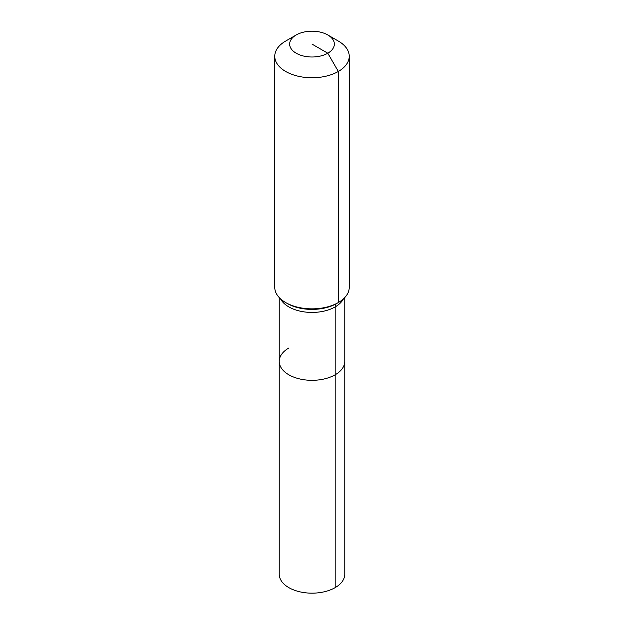 <?xml version="1.0" encoding="UTF-8"?>
<svg xmlns="http://www.w3.org/2000/svg" width="624" height="624" viewBox="0 0 624 624"><rect width="100%" height="100%" fill="white"/><g stroke="black" fill="none" stroke-linecap="round" stroke-linejoin="round"><path stroke-width="0.94" d="M344.768 297.562L344.768 574.244A32.768 18.923 180 0 1 335.174 587.621A32.768 18.923 180 0 1 299.458 591.724A32.768 18.923 180 0 1 279.232 574.244L279.232 361.405A32.768 18.923 180 0 1 288.826 348.02M327.803 34.975A22.347 12.901 180 0 1 327.803 53.219A22.347 12.901 180 0 1 296.197 53.219A22.347 12.901 180 0 1 296.197 34.975A22.347 12.901 180 0 1 327.803 34.975L338.333 41.059A37.237 21.497 180 0 1 349.237 56.261L349.237 287.344A37.237 21.497 180 0 1 338.333 302.554L336.718 303.482A7.449 4.298 -120 0 0 335.174 306.891L335.174 374.782A32.768 18.923 180 0 0 344.768 361.405A32.768 18.923 180 0 1 335.174 374.782A32.768 18.923 180 0 1 299.458 378.885A32.768 18.923 180 0 1 279.232 361.405A32.768 18.923 180 0 0 299.458 378.885A32.768 18.923 180 0 0 335.174 374.782L335.174 587.621M296.197 34.975L285.667 41.059L296.197 34.975M349.237 56.261A37.237 21.497 180 0 1 338.333 71.464A37.237 21.497 180 0 1 297.749 76.128A37.237 21.497 180 0 1 274.763 56.261A37.237 21.497 180 0 1 285.667 41.059L285.667 41.059M312 44.101L327.803 53.219L338.333 71.464L338.333 302.554A37.237 21.497 180 0 1 285.667 302.554A37.237 21.497 180 0 1 274.763 287.344L274.763 56.261M336.718 303.482L338.333 302.554L336.718 303.482A34.952 20.179 180 0 1 287.282 303.482L285.667 302.554M343.426 298.888A32.768 18.923 180 0 1 335.174 306.891A32.768 18.923 180 0 1 288.826 306.891A32.768 18.923 180 0 1 280.574 298.888M279.232 297.562L279.232 361.405"/></g></svg>
